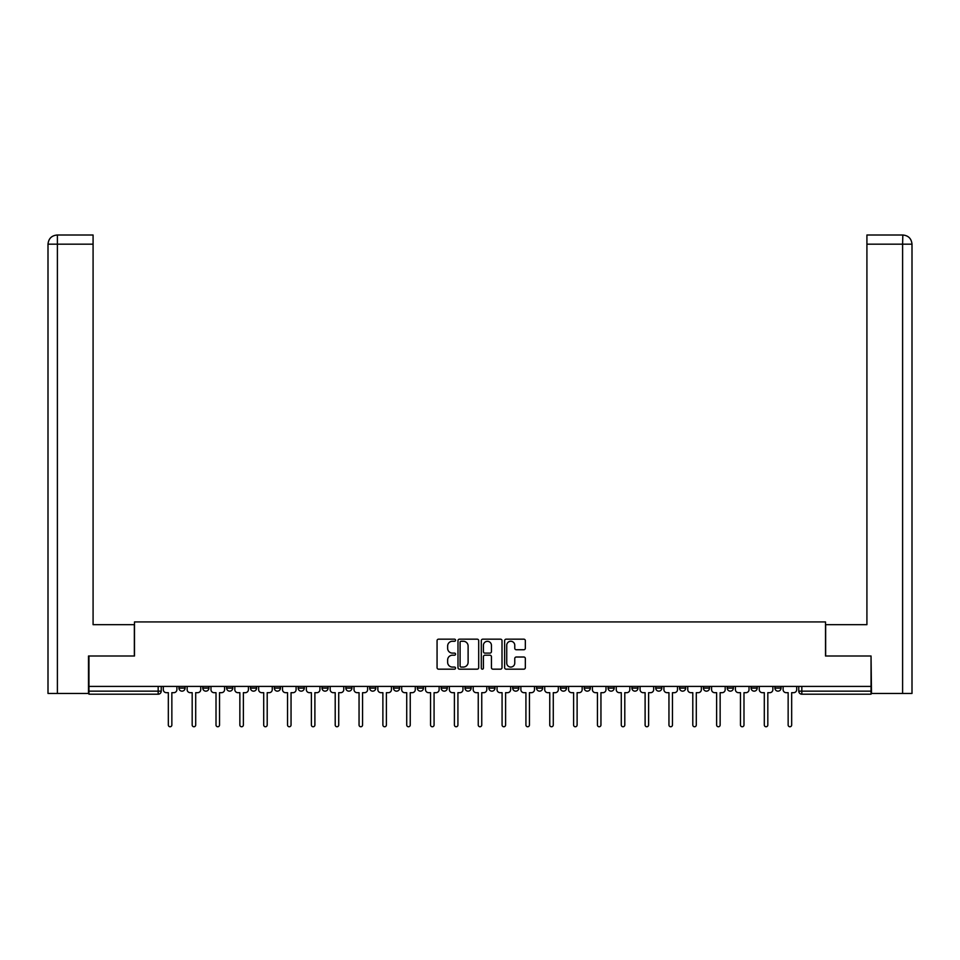 <?xml version="1.0" encoding="UTF-8"?>
<svg xmlns="http://www.w3.org/2000/svg" width="960" height="960" viewBox="0 0 960 960"><rect width="100%" height="100%" fill="white"/><g stroke="black" fill="none" stroke-linecap="round" stroke-linejoin="round"><path stroke-width="1.44" d="M455.556 640.224A1.044 1.044 0 0 0 454.5 639.168L438.564 639.168A1.5 1.5 0 0 0 437.064 640.668L437.064 667.668A1.5 1.5 0 0 0 438.564 669.168L454.5 669.168A1.044 1.044 0 0 0 455.556 668.112A1.044 1.044 0 0 0 454.5 667.068L452.436 667.068A4.8 4.8 0 0 1 447.636 662.268L447.636 660.012A4.8 4.8 0 0 1 452.436 655.212L454.5 655.212A1.044 1.044 0 0 0 455.556 654.168A1.044 1.044 0 0 0 454.5 653.112L452.436 653.112A4.8 4.8 0 0 1 447.636 648.312L447.636 646.068A4.8 4.8 0 0 1 452.436 641.268L454.5 641.268A1.044 1.044 0 0 0 455.556 640.224M774.924 688.092L774.924 686.412L774.924 688.092A3.06 3.06 0 0 0 777.984 691.152A3.06 3.06 0 0 1 774.924 688.092L781.044 688.092A3.06 3.06 0 0 1 777.984 691.152A3.06 3.06 0 0 0 781.044 688.092A3.06 3.06 0 0 1 777.984 691.152M751.092 686.412L751.092 688.092L757.2 688.092A3.06 3.06 0 0 1 754.14 691.152A3.06 3.06 0 0 1 751.092 688.092L751.092 686.412M679.572 688.092L679.572 686.412L679.572 688.092A3.06 3.06 0 0 0 682.632 691.152A3.06 3.06 0 0 1 679.572 688.092L685.68 688.092A3.06 3.06 0 0 1 682.632 691.152M655.728 688.092L655.728 686.412L655.728 688.092A3.06 3.06 0 0 0 658.788 691.152A3.06 3.06 0 0 1 655.728 688.092L661.848 688.092A3.06 3.06 0 0 1 658.788 691.152M584.22 686.412L584.22 688.092L590.328 688.092A3.06 3.06 0 0 1 587.28 691.152A3.06 3.06 0 0 1 584.22 688.092L584.22 686.412M560.376 686.412L560.376 688.092L566.496 688.092A3.06 3.06 0 0 1 563.436 691.152A3.06 3.06 0 0 1 560.376 688.092L560.376 686.412M417.348 686.412L417.348 688.092L423.456 688.092A3.06 3.06 0 0 1 420.408 691.152A3.06 3.06 0 0 1 417.348 688.092L417.348 686.412M393.504 686.412L393.504 688.092L399.624 688.092A3.06 3.06 0 0 1 396.564 691.152A3.06 3.06 0 0 1 393.504 688.092L393.504 686.412M274.32 688.092L274.32 686.412L274.32 688.092A3.06 3.06 0 0 0 277.368 691.152A3.06 3.06 0 0 1 274.32 688.092L280.428 688.092A3.06 3.06 0 0 1 277.368 691.152M250.476 686.412L250.476 688.092L256.584 688.092A3.06 3.06 0 0 1 253.536 691.152A3.06 3.06 0 0 1 250.476 688.092L250.476 686.412M226.632 686.412L226.632 688.092L232.752 688.092A3.06 3.06 0 0 1 229.692 691.152A3.06 3.06 0 0 1 226.632 688.092L226.632 686.412M202.8 688.092L202.8 686.412L202.8 688.092A3.06 3.06 0 0 0 205.86 691.152A3.06 3.06 0 0 1 202.8 688.092L208.908 688.092A3.06 3.06 0 0 1 205.86 691.152A3.06 3.06 0 0 0 208.908 688.092A3.06 3.06 0 0 1 205.86 691.152M178.956 688.092L178.956 686.412L178.956 688.092A3.06 3.06 0 0 0 182.016 691.152A3.06 3.06 0 0 1 178.956 688.092L185.076 688.092A3.06 3.06 0 0 1 182.016 691.152A3.06 3.06 0 0 0 185.076 688.092A3.06 3.06 0 0 1 182.016 691.152M523.836 649.74A1.5 1.5 0 0 0 525.336 648.24L525.336 640.668A1.5 1.5 0 0 0 523.836 639.168L506.136 639.168A1.5 1.5 0 0 0 504.636 640.668L504.636 667.668A1.5 1.5 0 0 0 506.136 669.168L523.836 669.168A1.5 1.5 0 0 0 525.336 667.668L525.336 658.512A1.5 1.5 0 0 0 523.836 657.012L516.264 657.012A1.5 1.5 0 0 0 514.764 658.512L514.764 663.06A4.008 4.008 0 0 1 510.744 667.068A4.008 4.008 0 0 1 506.736 663.06L506.736 645.276A4.008 4.008 0 0 1 510.744 641.268A4.008 4.008 0 0 1 514.764 645.276L514.764 648.24A1.5 1.5 0 0 0 516.264 649.74L523.836 649.74M57.396 693.444L48 693.444L48 244.176C48.552 238.608 51.6 235.548 57.156 235.008L93.084 235.008L93.084 244.176L57.396 244.176L57.396 693.444L88.5 693.444L88.5 656.004L134.496 656.004L134.496 621.924L825.504 621.924L825.504 656.004L871.044 656.004L871.044 686.412L88.956 686.412L88.956 691.152L161.232 691.152L161.232 686.412M88.956 656.004L88.956 686.412M478.692 640.668A1.5 1.5 0 0 0 477.192 639.168L459.492 639.168A1.5 1.5 0 0 0 457.992 640.668L457.992 667.668A1.5 1.5 0 0 0 459.492 669.168L477.192 669.168A1.5 1.5 0 0 0 478.692 667.668L478.692 640.668M482.808 639.168L500.508 639.168A1.5 1.5 0 0 1 502.008 640.668L502.008 667.668A1.5 1.5 0 0 1 500.508 669.168L492.936 669.168A1.5 1.5 0 0 1 491.436 667.668L491.436 656.712A1.5 1.5 0 0 0 489.936 655.212L484.908 655.212A1.5 1.5 0 0 0 483.408 656.712L483.408 668.112A1.044 1.044 0 0 1 482.364 669.168A1.044 1.044 0 0 1 481.308 668.112L481.308 640.668A1.5 1.5 0 0 1 482.808 639.168M798.768 686.412L798.768 691.152L871.044 691.152L871.044 694.2L801.828 694.2A3.06 3.06 0 0 1 798.768 691.152L798.768 686.412M871.044 686.412L871.044 691.152M158.172 686.412L158.172 694.2A3.06 3.06 0 0 0 161.232 691.152A3.06 3.06 0 0 1 158.172 694.2L88.956 694.2L88.956 691.152M781.044 686.412L781.044 688.092M757.2 686.412L757.2 688.092L757.2 686.412M733.368 686.412L733.368 688.092A3.06 3.06 0 0 1 730.308 691.152A3.06 3.06 0 0 1 727.248 688.092L733.368 688.092L733.368 686.412M727.248 686.412L727.248 688.092M709.524 686.412L709.524 688.092A3.06 3.06 0 0 1 706.464 691.152A3.06 3.06 0 0 1 703.416 688.092L709.524 688.092M703.416 686.412L703.416 688.092M685.68 686.412L685.68 688.092L685.68 686.412M661.848 686.412L661.848 688.092L661.848 686.412M638.004 686.412L638.004 688.092A3.06 3.06 0 0 1 634.956 691.152A3.06 3.06 0 0 1 631.896 688.092L638.004 688.092L638.004 686.412M631.896 686.412L631.896 688.092M614.172 686.412L614.172 688.092A3.06 3.06 0 0 1 611.112 691.152A3.06 3.06 0 0 1 608.052 688.092L614.172 688.092A3.06 3.06 0 0 1 611.112 691.152A3.06 3.06 0 0 0 614.172 688.092M608.052 686.412L608.052 688.092M590.328 686.412L590.328 688.092L590.328 686.412M566.496 686.412L566.496 688.092L566.496 686.412M542.652 686.412L542.652 688.092A3.06 3.06 0 0 1 539.592 691.152A3.06 3.06 0 0 1 536.544 688.092L542.652 688.092M536.544 686.412L536.544 688.092M518.82 686.412L518.82 688.092A3.06 3.06 0 0 1 515.76 691.152A3.06 3.06 0 0 1 512.7 688.092L518.82 688.092A3.06 3.06 0 0 1 515.76 691.152A3.06 3.06 0 0 0 518.82 688.092M512.7 686.412L512.7 688.092M494.976 686.412L494.976 688.092A3.06 3.06 0 0 1 491.916 691.152A3.06 3.06 0 0 1 488.868 688.092A3.06 3.06 0 0 0 491.916 691.152M488.868 686.412L488.868 688.092L494.976 688.092M471.132 686.412L471.132 688.092A3.06 3.06 0 0 1 468.084 691.152A3.06 3.06 0 0 1 465.024 688.092L471.132 688.092L471.132 686.412M465.024 686.412L465.024 688.092M447.3 686.412L447.3 688.092A3.06 3.06 0 0 1 444.24 691.152A3.06 3.06 0 0 1 441.18 688.092L447.3 688.092A3.06 3.06 0 0 1 444.24 691.152A3.06 3.06 0 0 0 447.3 688.092L447.3 686.412M441.18 686.412L441.18 688.092M423.456 686.412L423.456 688.092M399.624 686.412L399.624 688.092L399.624 686.412M375.78 686.412L375.78 688.092A3.06 3.06 0 0 1 372.72 691.152A3.06 3.06 0 0 1 369.672 688.092L375.78 688.092L375.78 686.412M369.672 686.412L369.672 688.092M351.948 686.412L351.948 688.092A3.06 3.06 0 0 1 348.888 691.152A3.06 3.06 0 0 1 345.828 688.092L351.948 688.092M345.828 686.412L345.828 688.092M328.104 686.412L328.104 688.092A3.06 3.06 0 0 1 325.044 691.152A3.06 3.06 0 0 1 321.996 688.092A3.06 3.06 0 0 0 325.044 691.152M321.996 686.412L321.996 688.092L328.104 688.092M304.272 686.412L304.272 688.092A3.06 3.06 0 0 1 301.212 691.152A3.06 3.06 0 0 1 298.152 688.092A3.06 3.06 0 0 0 301.212 691.152A3.06 3.06 0 0 0 304.272 688.092A3.06 3.06 0 0 1 301.212 691.152M298.152 686.412L298.152 688.092L304.272 688.092M280.428 686.412L280.428 688.092M256.584 686.412L256.584 688.092A3.06 3.06 0 0 1 253.536 691.152A3.06 3.06 0 0 0 256.584 688.092L256.584 686.412M232.752 686.412L232.752 688.092A3.06 3.06 0 0 1 229.692 691.152A3.06 3.06 0 0 0 232.752 688.092L232.752 686.412M208.908 686.412L208.908 688.092L208.908 686.412M185.076 686.412L185.076 688.092L185.076 686.412M461.136 641.268A1.044 1.044 0 0 0 460.092 642.324L460.092 666.012A1.044 1.044 0 0 0 461.136 667.068L463.308 667.068A4.8 4.8 0 0 0 468.108 662.268L468.108 646.068A4.8 4.8 0 0 0 463.308 641.268L461.136 641.268M491.436 645.36A4.008 4.008 0 0 0 487.428 641.34A4.008 4.008 0 0 0 483.408 645.36L483.408 651.612A1.5 1.5 0 0 0 484.908 653.112L489.936 653.112A1.5 1.5 0 0 0 491.436 651.612L491.436 645.36M163.296 689.616L163.296 686.412L163.296 689.616A3.06 3.06 48.4 0 0 166.356 692.676L168.336 692.676L168.336 724.992A1.752 1.752 48.4 0 0 170.1 726.756A1.752 1.752 48.4 0 0 171.852 724.992L171.852 692.676L173.844 692.676A3.06 3.06 48.4 0 0 176.892 689.616L176.892 686.412M166.356 692.676L168.336 692.676L168.336 724.992M171.852 724.992L171.852 692.676L173.844 692.676M187.14 689.616L187.14 686.412L187.14 689.616A3.06 3.06 48.4 0 0 190.188 692.676L192.18 692.676L192.18 724.992A1.752 1.752 48.4 0 0 193.932 726.756A1.752 1.752 48.4 0 0 195.696 724.992L195.696 692.676L197.676 692.676A3.06 3.06 48.4 0 0 200.736 689.616L200.736 686.412M210.972 689.616L210.972 686.412L210.972 689.616A3.06 3.06 48.4 0 0 214.032 692.676L216.012 692.676L216.012 724.992A1.752 1.752 48.4 0 0 217.776 726.756A1.752 1.752 48.4 0 0 219.528 724.992L219.528 692.676L221.52 692.676A3.06 3.06 48.4 0 0 224.58 689.616L224.58 686.412M134.34 656.004L134.34 624.672L93.084 624.672L93.084 244.176M57.396 235.008L57.396 244.176L48 244.176L48 601.752L48 244.176C48.54 238.608 51.588 235.548 57.168 235.008M825.66 656.004L825.66 624.672L866.916 624.672L866.916 235.008L902.82 235.008L902.604 244.176L866.916 244.176M912 601.752L912 244.176L912 693.444L871.5 693.444L871.044 656.004M902.604 693.444L902.604 244.176L912 244.176C911.448 238.608 908.4 235.548 902.844 235.008M190.188 692.676L192.18 692.676L192.18 724.992M195.696 724.992L195.696 692.676L197.676 692.676M214.032 692.676L216.012 692.676L216.012 724.992M219.528 724.992L219.528 692.676L221.52 692.676M234.816 689.616L234.816 686.412L234.816 689.616A3.06 3.06 48.4 0 0 237.864 692.676L239.856 692.676L239.856 724.992A1.752 1.752 48.4 0 0 241.608 726.756A1.752 1.752 48.4 0 0 243.372 724.992L243.372 692.676L245.352 692.676A3.06 3.06 48.4 0 0 248.412 689.616L248.412 686.412M258.648 689.616L258.648 686.412L258.648 689.616A3.06 3.06 48.4 0 0 261.708 692.676L263.7 692.676L263.7 724.992A1.752 1.752 48.4 0 0 265.452 726.756A1.752 1.752 48.4 0 0 267.204 724.992L267.204 692.676L269.196 692.676A3.06 3.06 48.4 0 0 272.256 689.616L272.256 686.412M282.492 689.616L282.492 686.412L282.492 689.616A3.06 3.06 48.4 0 0 285.552 692.676L287.532 692.676L287.532 724.992A1.752 1.752 48.4 0 0 289.296 726.756A1.752 1.752 48.4 0 0 291.048 724.992L291.048 692.676L293.04 692.676A3.06 3.06 48.4 0 0 296.088 689.616L296.088 686.412M237.864 692.676L239.856 692.676L239.856 724.992M243.372 724.992L243.372 692.676L245.352 692.676M261.708 692.676L263.7 692.676L263.7 724.992M267.204 724.992L267.204 692.676L269.196 692.676M285.552 692.676L287.532 692.676L287.532 724.992M291.048 724.992L291.048 692.676L293.04 692.676M306.324 689.616L306.324 686.412L306.324 689.616A3.06 3.06 48.4 0 0 309.384 692.676L311.376 692.676L311.376 724.992A1.752 1.752 48.4 0 0 313.128 726.756A1.752 1.752 48.4 0 0 314.892 724.992L314.892 692.676L316.872 692.676A3.06 3.06 48.4 0 0 319.932 689.616L319.932 686.412M330.168 689.616L330.168 686.412L330.168 689.616A3.06 3.06 48.4 0 0 333.228 692.676L335.208 692.676L335.208 724.992A1.752 1.752 48.4 0 0 336.972 726.756A1.752 1.752 48.4 0 0 338.724 724.992L338.724 692.676L340.716 692.676A3.06 3.06 48.4 0 0 343.764 689.616L343.764 686.412M354.012 689.616L354.012 686.412L354.012 689.616A3.06 3.06 48.4 0 0 357.06 692.676L359.052 692.676L359.052 724.992A1.752 1.752 48.4 0 0 360.804 726.756A1.752 1.752 48.4 0 0 362.568 724.992L362.568 692.676L364.548 692.676A3.06 3.06 48.4 0 0 367.608 689.616L367.608 686.412M377.844 689.616L377.844 686.412L377.844 689.616A3.06 3.06 48.4 0 0 380.904 692.676L382.884 692.676L382.884 724.992A1.752 1.752 48.4 0 0 384.648 726.756A1.752 1.752 48.4 0 0 386.4 724.992L386.4 692.676L388.392 692.676A3.06 3.06 48.4 0 0 391.44 689.616L391.44 686.412M401.688 689.616L401.688 686.412L401.688 689.616A3.06 3.06 48.4 0 0 404.736 692.676L406.728 692.676L406.728 724.992A1.752 1.752 48.4 0 0 408.48 726.756A1.752 1.752 48.4 0 0 410.244 724.992L410.244 692.676L412.224 692.676A3.06 3.06 48.4 0 0 415.284 689.616L415.284 686.412M425.52 689.616L425.52 686.412L425.52 689.616A3.06 3.06 48.4 0 0 428.58 692.676L430.56 692.676L430.56 724.992A1.752 1.752 48.4 0 0 432.324 726.756A1.752 1.752 48.4 0 0 434.076 724.992L434.076 692.676L436.068 692.676A3.06 3.06 48.4 0 0 439.128 689.616L439.128 686.412M449.364 689.616L449.364 686.412L449.364 689.616A3.06 3.06 48.4 0 0 452.412 692.676L454.404 692.676L454.404 724.992A1.752 1.752 48.4 0 0 456.156 726.756A1.752 1.752 48.4 0 0 457.92 724.992L457.92 692.676L459.9 692.676A3.06 3.06 48.4 0 0 462.96 689.616L462.96 686.412M473.196 689.616L473.196 686.412L473.196 689.616A3.06 3.06 48.4 0 0 476.256 692.676L478.248 692.676L478.248 724.992A1.752 1.752 48.4 0 0 480 726.756A1.752 1.752 48.4 0 0 481.752 724.992L481.752 692.676L483.744 692.676A3.06 3.06 48.4 0 0 486.804 689.616L486.804 686.412M497.04 689.616L497.04 686.412L497.04 689.616A3.06 3.06 48.4 0 0 500.1 692.676L502.08 692.676L502.08 724.992A1.752 1.752 48.4 0 0 503.844 726.756A1.752 1.752 48.4 0 0 505.596 724.992L505.596 692.676L507.588 692.676A3.06 3.06 48.4 0 0 510.636 689.616L510.636 686.412M520.872 689.616L520.872 686.412L520.872 689.616A3.06 3.06 48.4 0 0 523.932 692.676L525.924 692.676L525.924 724.992A1.752 1.752 48.4 0 0 527.676 726.756A1.752 1.752 48.4 0 0 529.44 724.992L529.44 692.676L531.42 692.676A3.06 3.06 48.4 0 0 534.48 689.616L534.48 686.412M544.716 689.616L544.716 686.412L544.716 689.616A3.06 3.06 48.4 0 0 547.776 692.676L549.756 692.676L549.756 724.992A1.752 1.752 48.4 0 0 551.52 726.756A1.752 1.752 48.4 0 0 553.272 724.992L553.272 692.676L555.264 692.676A3.06 3.06 48.4 0 0 558.312 689.616L558.312 686.412M568.56 689.616L568.56 686.412L568.56 689.616A3.06 3.06 48.4 0 0 571.608 692.676L573.6 692.676L573.6 724.992A1.752 1.752 48.4 0 0 575.352 726.756A1.752 1.752 48.4 0 0 577.116 724.992L577.116 692.676L579.096 692.676A3.06 3.06 48.4 0 0 582.156 689.616L582.156 686.412M592.392 689.616L592.392 686.412L592.392 689.616A3.06 3.06 48.4 0 0 595.452 692.676L597.432 692.676L597.432 724.992A1.752 1.752 48.4 0 0 599.196 726.756A1.752 1.752 48.4 0 0 600.948 724.992L600.948 692.676L602.94 692.676A3.06 3.06 48.4 0 0 605.988 689.616L605.988 686.412M616.236 689.616L616.236 686.412L616.236 689.616A3.06 3.06 48.4 0 0 619.284 692.676L621.276 692.676L621.276 724.992A1.752 1.752 48.4 0 0 623.028 726.756A1.752 1.752 48.4 0 0 624.792 724.992L624.792 692.676L626.772 692.676A3.06 3.06 48.4 0 0 629.832 689.616L629.832 686.412M640.068 689.616L640.068 686.412L640.068 689.616A3.06 3.06 48.4 0 0 643.128 692.676L645.108 692.676L645.108 724.992A1.752 1.752 48.4 0 0 646.872 726.756A1.752 1.752 48.4 0 0 648.624 724.992L648.624 692.676L650.616 692.676A3.06 3.06 48.4 0 0 653.676 689.616L653.676 686.412M663.912 689.616L663.912 686.412L663.912 689.616A3.06 3.06 48.4 0 0 666.96 692.676L668.952 692.676L668.952 724.992A1.752 1.752 48.4 0 0 670.704 726.756A1.752 1.752 48.4 0 0 672.468 724.992L672.468 692.676L674.448 692.676A3.06 3.06 48.4 0 0 677.508 689.616L677.508 686.412M314.892 724.992L314.892 692.676L316.872 692.676M309.384 692.676L311.376 692.676L311.376 724.992M338.724 724.992L338.724 692.676L340.716 692.676M333.228 692.676L335.208 692.676L335.208 724.992M362.568 724.992L362.568 692.676L364.548 692.676M357.06 692.676L359.052 692.676L359.052 724.992M386.4 724.992L386.4 692.676L388.392 692.676M380.904 692.676L382.884 692.676L382.884 724.992M410.244 724.992L410.244 692.676L412.224 692.676M404.736 692.676L406.728 692.676L406.728 724.992M434.076 724.992L434.076 692.676L436.068 692.676M428.58 692.676L430.56 692.676L430.56 724.992M457.92 724.992L457.92 692.676L459.9 692.676M452.412 692.676L454.404 692.676L454.404 724.992M481.752 724.992L481.752 692.676L483.744 692.676M476.256 692.676L478.248 692.676L478.248 724.992M505.596 724.992L505.596 692.676L507.588 692.676M500.1 692.676L502.08 692.676L502.08 724.992M529.44 724.992L529.44 692.676L531.42 692.676M523.932 692.676L525.924 692.676L525.924 724.992M553.272 724.992L553.272 692.676L555.264 692.676M547.776 692.676L549.756 692.676L549.756 724.992M577.116 724.992L577.116 692.676L579.096 692.676M571.608 692.676L573.6 692.676L573.6 724.992M600.948 724.992L600.948 692.676L602.94 692.676M595.452 692.676L597.432 692.676L597.432 724.992M624.792 724.992L624.792 692.676L626.772 692.676M619.284 692.676L621.276 692.676L621.276 724.992M648.624 724.992L648.624 692.676L650.616 692.676M643.128 692.676L645.108 692.676L645.108 724.992M672.468 724.992L672.468 692.676L674.448 692.676M666.96 692.676L668.952 692.676L668.952 724.992M687.744 689.616L687.744 686.412L687.744 689.616A3.06 3.06 48.4 0 0 690.804 692.676L692.796 692.676L692.796 724.992A1.752 1.752 48.4 0 0 694.548 726.756A1.752 1.752 48.4 0 0 696.3 724.992L696.3 692.676L698.292 692.676A3.06 3.06 48.4 0 0 701.352 689.616L701.352 686.412M711.588 689.616L711.588 686.412L711.588 689.616A3.06 3.06 48.4 0 0 714.648 692.676L716.628 692.676L716.628 724.992A1.752 1.752 48.4 0 0 718.392 726.756A1.752 1.752 48.4 0 0 720.144 724.992L720.144 692.676L722.136 692.676A3.06 3.06 48.4 0 0 725.184 689.616L725.184 686.412M735.42 689.616L735.42 686.412L735.42 689.616A3.06 3.06 48.4 0 0 738.48 692.676L740.472 692.676L740.472 724.992A1.752 1.752 48.4 0 0 742.224 726.756A1.752 1.752 48.4 0 0 743.988 724.992L743.988 692.676L745.968 692.676A3.06 3.06 48.4 0 0 749.028 689.616L749.028 686.412M759.264 689.616L759.264 686.412L759.264 689.616A3.06 3.06 48.4 0 0 762.324 692.676L764.304 692.676L764.304 724.992A1.752 1.752 48.4 0 0 766.068 726.756A1.752 1.752 48.4 0 0 767.82 724.992L767.82 692.676L769.812 692.676A3.06 3.06 48.4 0 0 772.86 689.616L772.86 686.412M690.804 692.676L692.796 692.676L692.796 724.992M696.3 724.992L696.3 692.676L698.292 692.676M714.648 692.676L716.628 692.676L716.628 724.992M720.144 724.992L720.144 692.676L722.136 692.676M738.48 692.676L740.472 692.676L740.472 724.992M743.988 724.992L743.988 692.676L745.968 692.676M762.324 692.676L764.304 692.676L764.304 724.992M767.82 724.992L767.82 692.676L769.812 692.676M783.108 689.616L783.108 686.412L783.108 689.616A3.06 3.06 48.4 0 0 786.156 692.676L788.148 692.676L788.148 724.992A1.752 1.752 48.4 0 0 789.9 726.756A1.752 1.752 48.4 0 0 791.664 724.992L791.664 692.676L793.644 692.676A3.06 3.06 48.4 0 0 796.704 689.616L796.704 686.412M786.156 692.676L788.148 692.676L788.148 724.992M791.664 724.992L791.664 692.676L793.644 692.676M801.828 686.412L801.828 694.2M48 244.176L48 601.752"/></g></svg>
